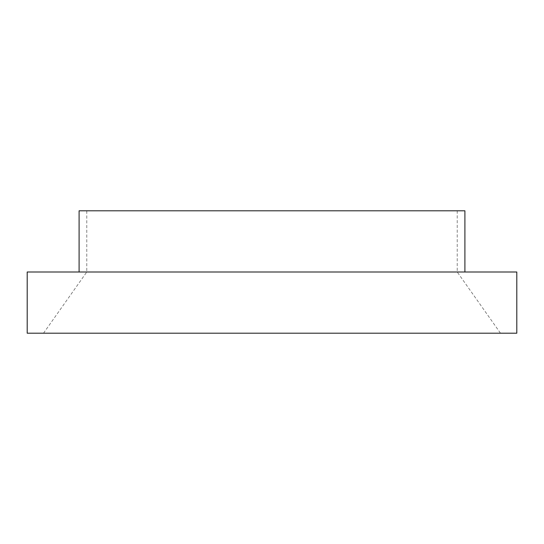 <?xml version="1.0" encoding="UTF-8"?>
<svg xmlns="http://www.w3.org/2000/svg" width="544" height="544" viewBox="0 0 544 544"><rect width="100%" height="100%" fill="white"/><g stroke="black" fill="none" stroke-linecap="round" stroke-linejoin="round"><path stroke-width="0.41" stroke-dasharray="2.72 2.04" d="M464.902 210.8L79.098 210.8M516.8 272L27.2 272M516.8 333.2L27.2 333.2M272 333.2L500.48 333.2L272 333.2M272 272L457.232 272L272 272M43.52 333.2L86.768 272L86.768 210.8M457.232 210.8L457.232 272L500.48 333.2"/><path stroke-width="0.82" d="M272 333.2L516.8 333.2L516.8 272L27.2 272L27.2 333.2L272 333.2M79.098 272L79.098 210.8L464.902 210.8L464.902 272"/></g></svg>
